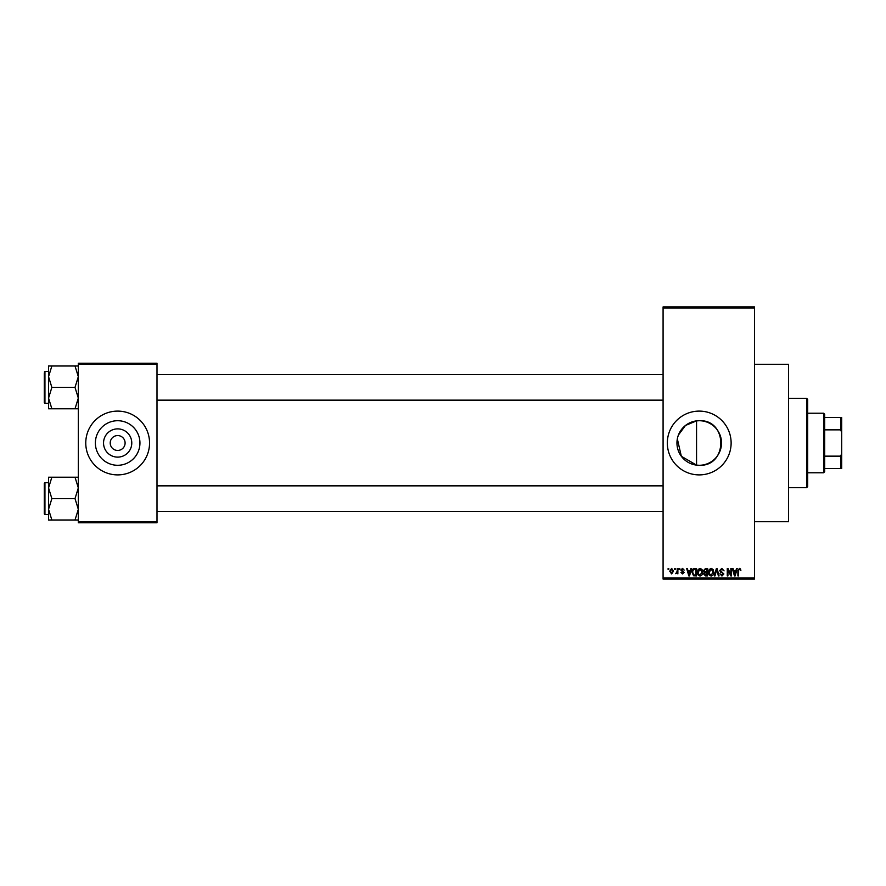 <?xml version="1.0" encoding="UTF-8"?>
<svg xmlns="http://www.w3.org/2000/svg" width="886" height="886" viewBox="0 0 886 886"><rect width="100%" height="100%" fill="white"/><g stroke="black" fill="none" stroke-linecap="round" stroke-linejoin="round"><path stroke-width="1.33" d="M677.336 438.88L681.334 456.279L696.551 465.128L699.231 465.283C727.993 466.7 727.96 419.288 699.231 420.717L696.551 420.872L685.498 425.446L678.443 434.982M699.231 420.717A22.283 22.283 0 0 0 676.948 443A22.283 22.283 0 0 0 699.231 465.283A22.283 22.283 0 0 0 721.514 443A22.283 22.283 0 0 0 699.231 420.717M699.231 411.104A31.896 31.896 0 0 0 667.335 443A31.896 31.896 0 0 0 699.231 474.896A31.896 31.896 0 0 0 731.127 443A31.896 31.896 0 0 0 699.231 411.104M754.518 364.323L788.54 364.323L788.54 521.677L754.518 521.677M117.661 457.121A14.121 14.121 0 0 1 103.54 443A14.121 14.121 0 0 1 117.661 428.879A14.121 14.121 0 0 1 131.781 443A14.121 14.121 0 0 1 117.661 457.121M117.661 435.558A7.442 7.442 0 0 0 110.218 443A7.442 7.442 0 0 0 117.661 450.442A7.442 7.442 0 0 0 125.103 443A7.442 7.442 0 0 0 117.661 435.558M117.661 420.717A22.283 22.283 0 0 0 95.378 443A22.283 22.283 0 0 0 117.661 465.283A22.283 22.283 0 0 0 139.944 443A22.283 22.283 0 0 0 117.661 420.717M117.661 411.104A31.896 31.896 0 0 0 85.765 443A31.896 31.896 0 0 0 117.661 474.896A31.896 31.896 0 0 0 149.557 443A31.896 31.896 0 0 0 117.661 411.104M674.49 569.521L674.49 568.458L675.165 568.458L675.165 569.521L674.49 569.521M677.192 571.26L677.192 568.458L677.868 568.458L677.868 573.873L677.192 573.009L675.741 573.674L677.192 571.26M679.13 569.521L679.13 568.458L679.806 568.458L679.806 569.521L679.13 569.521M680.869 570.108L682.497 568.358L684.158 570.097L682.453 569.133L681.544 569.975L684.058 572.422L682.53 573.962L680.969 572.422L682.508 573.198L683.383 572.533L680.869 570.108M690.305 570.684L690.881 568.458L691.601 568.458L689.541 575.9L688.821 575.9L686.661 568.458L687.37 568.458L687.957 570.684L690.305 570.684M700.106 568.358L702.044 569.532L702.709 572.079C702.853 574.194 701.989 575.501 700.095 576C698.246 575.512 697.371 574.239 697.492 572.168L698.168 569.499L700.106 568.358M711.214 568.358L713.164 569.532L713.828 572.079C713.972 574.194 713.097 575.501 711.214 576C709.354 575.512 708.49 574.239 708.612 572.168L709.276 569.499L711.214 568.358M739.422 568.358L740.486 568.89L740.884 570.684L739.389 569.233L738.669 569.798L738.57 575.9L737.894 575.9L737.894 570.85L739.422 568.358M663.082 578.026L754.518 578.026L754.518 579.09L663.082 579.09L663.082 306.91L754.518 306.91L754.518 307.974L663.082 307.974M754.518 578.026L754.518 307.974M735.923 570.684L736.51 568.458L737.218 568.458L735.158 575.9L734.45 575.9L732.29 568.458L732.999 568.458L733.586 570.684L735.923 570.684M730.839 574.416L730.839 568.458L731.515 568.458L731.515 575.9L730.795 575.9L727.938 569.931L727.938 575.9L727.262 575.9L727.262 568.458L727.993 568.458L730.839 574.416M719.72 570.518L721.835 568.358L724.072 570.872L721.769 569.233L720.396 570.506L723.873 573.962L721.957 576L719.919 573.774L721.935 575.125L722.987 573.176L720.75 572.29L719.72 570.518M717.04 570.506L716.774 569.333L714.991 575.9L714.282 575.9L716.397 568.458L717.062 568.458L719.067 575.9L718.369 575.9L717.04 570.495M703.484 570.639L705.544 568.458L707.637 568.458L707.637 575.9L705.533 575.9L703.672 574.028L704.403 572.467L703.484 570.639M691.977 572.223C691.8 570.108 692.653 568.845 694.546 568.458L696.529 568.458L696.529 575.9L693.561 575.767L691.977 572.223M669.75 571.215L671.632 568.358L673.526 571.16L671.632 573.962L669.75 571.215M668.11 569.521L668.11 568.458L668.786 568.458L668.786 569.521L668.11 569.521M78.322 363.26L156.999 363.26L156.999 364.323L78.322 364.323L78.322 363.26M156.999 521.677L156.999 522.74L78.322 522.74L78.322 521.677L156.999 521.677L156.999 364.323M78.322 521.677L78.322 364.323M735.059 573.718L735.69 571.548L733.807 571.548L734.749 575.125L735.059 573.718M711.203 575.125L713.152 572.068L711.225 569.233L709.287 572.19L709.575 573.873L711.203 575.125M706.962 575.025L706.962 572.81L704.979 572.877L704.359 573.907L706.962 575.025M706.962 571.935L706.962 569.333L704.824 569.421L704.16 570.639L705.633 571.935L706.962 571.935M700.095 575.125L702.033 572.068L700.106 569.233L698.168 572.19L698.456 573.873L700.095 575.125M695.853 575.025L695.853 569.333L694.635 569.333L692.93 570.407L692.664 572.234L693.683 574.881L695.853 575.025M689.441 573.718L690.072 571.548L688.189 571.548L689.131 575.125L689.441 573.718M671.654 573.198L672.839 571.171L671.621 569.133L670.425 571.171L671.654 573.198M806.614 487.654L806.614 398.346L807.678 399.409L807.678 486.591L806.614 487.654L788.54 487.654M806.614 398.346L788.54 398.346M696.551 420.872L696.551 465.128M48.553 487.909L48.553 509.306L51.864 498.608L48.553 487.909L51.864 477.211L48.553 477.211L48.553 487.909M44.942 514.556L44.3 513.913L44.3 483.291L44.942 482.66L44.942 514.556L48.553 514.556M78.322 477.211L75.011 477.211L78.322 487.909L75.011 498.608L51.864 498.608M75.011 477.211L51.864 477.211M75.011 498.608L78.322 509.306L75.011 520.004L51.864 520.004L48.553 509.306L48.553 520.004L51.864 520.004M75.011 520.004L78.322 520.004M823.626 413.23L824.689 414.294L824.689 471.706L823.626 472.77L823.626 413.23L807.678 413.23M824.689 417.483L841.7 417.483L841.7 468.517L840.637 468.517L840.637 456.146L841.7 453.632M824.689 456.146L840.637 456.146M841.7 432.368L840.637 429.854L840.637 417.483M824.689 429.854L840.637 429.854M824.689 468.517L840.637 468.517M78.322 365.996L75.011 365.996L78.322 376.694L75.011 387.392L78.322 398.091L75.011 408.789L51.864 408.789L48.553 398.091L51.864 387.392L48.553 376.694L51.864 365.996L48.553 365.996L48.553 408.789L51.864 408.789M48.553 371.444L44.942 371.444L44.942 403.34L44.3 402.709L44.3 373.571M75.011 365.996L51.864 365.996M75.011 387.392L51.864 387.392M75.011 408.789L78.322 408.789M44.942 482.66L48.553 482.66L48.553 477.211M44.942 403.34L48.553 403.34L48.553 408.789M663.082 511.366L156.999 511.366M663.082 485.849L156.999 485.849M156.999 374.634L663.082 374.634M156.999 400.151L663.082 400.151M823.626 472.77L807.678 472.77M44.942 371.444L44.3 372.087L44.942 371.444"/></g></svg>
